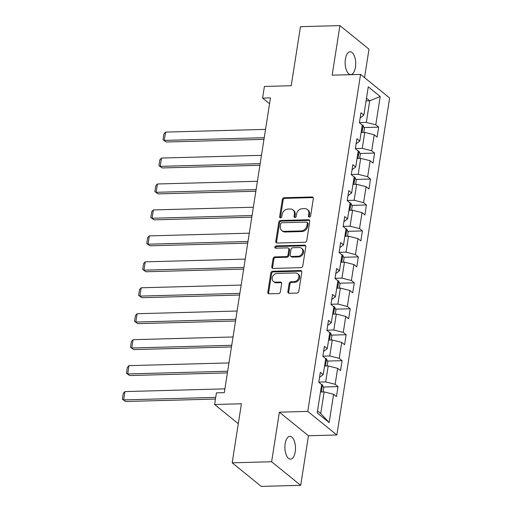 <?xml version="1.0" encoding="UTF-8"?>
<svg xmlns="http://www.w3.org/2000/svg" width="512" height="512" viewBox="0 0 512 512"><rect width="100%" height="100%" fill="white"/><g stroke="black" fill="none" stroke-linecap="round" stroke-linejoin="round"><path stroke-width="0.77" d="M309.35 217.075A1.222 1.005 -51 0 0 310.618 215.904L313.331 198.554A1.747 1.44 -51 0 0 312.038 196.966L284.16 197.722A1.747 1.44 -51 0 0 282.355 199.398L279.642 216.742A1.222 1.005 -51 0 0 281.811 216.685L282.163 214.438A5.6 4.608 -51 0 1 287.936 209.082L290.259 209.018A5.6 4.608 -51 0 1 292.966 209.894A5.6 4.608 -51 0 1 294.394 214.106L294.042 216.352A1.222 1.005 -51 0 0 296.211 216.294L296.563 214.048A5.6 4.608 -51 0 1 302.336 208.691L304.659 208.627A5.6 4.608 -51 0 1 307.366 209.504A5.6 4.608 -51 0 1 308.8 213.715L308.448 215.962A1.222 1.005 -51 0 0 309.35 217.075M295.226 451.834A11.405 5.293 88.4 0 0 289.888 436.358A11.405 5.293 88.4 0 0 285.171 443.68A11.405 5.293 88.4 0 0 290.509 459.155A11.405 5.293 88.4 0 0 295.226 451.834M355.45 67.251A11.405 5.293 88.4 0 0 350.112 51.776A11.405 5.293 88.4 0 0 345.395 59.098A11.405 5.293 88.4 0 0 350.733 74.573A11.405 5.293 88.4 0 0 355.45 67.251M287.878 291.674A1.747 1.44 -51 0 0 289.171 293.267L296.992 293.056A1.747 1.44 -51 0 0 298.797 291.379L301.811 272.109A1.747 1.44 -51 0 0 300.518 270.522L272.646 271.277A1.747 1.44 -51 0 0 270.842 272.954L267.821 292.218A1.747 1.44 -51 0 0 269.114 293.811L278.56 293.555A1.747 1.44 -51 0 0 280.365 291.878L281.658 283.635A1.747 1.44 -51 0 0 280.365 282.042L275.68 282.17A4.678 3.853 -51 0 1 273.414 281.434A4.678 3.853 -51 0 1 272.621 276.589A4.678 3.853 -51 0 1 277.05 273.434L295.398 272.934A4.678 3.853 -51 0 1 297.664 273.67A4.678 3.853 -51 0 1 298.458 278.515A4.678 3.853 -51 0 1 294.035 281.67L290.976 281.754A1.747 1.44 -51 0 0 289.171 283.43L287.878 291.674L288.666 292.314A1.747 1.44 -51 0 0 288.787 293.222M364.544 77.632L368.998 49.184L339.923 25.6L300.474 26.669L291.226 85.722L264.403 86.451L262.579 98.093L270.47 97.882L224.314 392.64L216.422 392.851L214.598 404.493L238.298 423.718M271.622 461.747L300.698 485.331L308.461 435.757L279.386 412.179L271.622 461.747L232.179 462.816L241.421 403.77L214.598 404.493M279.386 412.179L307.782 411.405L360.557 74.4L389.638 97.978L336.864 434.989L307.782 411.405M339.923 25.6L332.16 75.168L360.557 74.4M304.947 242.272A1.747 1.44 -51 0 0 306.752 240.602L309.766 221.331A1.747 1.44 -51 0 0 308.474 219.744L280.595 220.499A1.747 1.44 -51 0 0 278.79 222.176L275.776 241.44A1.747 1.44 -51 0 0 277.069 243.034L304.947 242.272M305.792 246.72L302.771 265.99A1.747 1.44 -51 0 1 300.966 267.661L273.088 268.422A1.747 1.44 -51 0 1 271.795 266.829L273.088 258.586A1.747 1.44 -51 0 1 274.893 256.909L286.202 256.602A1.747 1.44 -51 0 0 288.006 254.925L288.858 249.459A1.747 1.44 -51 0 0 287.565 247.866L275.795 248.186A1.222 1.005 -51 0 1 276.154 245.901L304.499 245.133A1.747 1.44 -51 0 1 305.792 246.72M300.698 485.331L261.254 486.4L232.179 462.816M338.016 386.618L335.149 384.294L337.645 368.326L340.518 370.65L342.08 360.672L339.213 358.342L341.709 342.374L344.582 344.704L346.144 334.72L343.277 332.397L345.773 316.429L348.64 318.752L350.208 308.774L347.341 306.445L349.837 290.477L352.704 292.806L354.272 282.822L351.398 280.499L353.901 264.531L356.768 266.854L358.336 256.877L355.462 254.547L357.965 238.579L360.832 240.902L362.394 230.925L359.526 228.595L362.029 212.627L364.896 214.957L366.458 204.973L363.59 202.65L366.093 186.682L368.96 189.005L370.522 179.027L367.654 176.698L370.157 160.73L373.024 163.059L374.586 153.075L371.718 150.752L374.221 134.784L377.088 137.107L378.65 127.13L375.782 124.8L380.211 96.525L368.269 86.835L363.84 115.11L360.966 112.787L359.405 122.765L362.272 125.094L359.776 141.062L356.902 138.739L355.341 148.717L358.208 151.046L355.712 167.014L352.845 164.685L351.277 174.669L354.15 176.992L351.648 192.96L348.781 190.637L347.213 200.614L350.086 202.944L347.584 218.912L344.717 216.582L343.149 226.566L346.022 228.89L343.52 244.858L340.653 242.534L339.091 252.512L341.958 254.842L339.456 270.81L336.589 268.486L335.027 278.464L337.894 280.787L335.392 296.762L332.525 294.432L330.963 304.416L333.83 306.739L331.328 322.707L328.461 320.384L326.899 330.362L329.766 332.691L327.264 348.659L324.397 346.33L322.835 356.314L325.702 358.637L323.2 374.605L320.333 372.282L318.771 382.259L321.638 384.589L317.21 412.864L329.158 422.554L333.587 394.272L336.454 396.602L338.016 386.618L323.398 387.014M324.544 366.048L328.192 365.946L325.69 381.914L318.797 382.106M319.539 377.338L323.2 374.605M325.69 381.914L335.149 384.294M328.192 365.946L337.645 368.326M328.608 340.096L332.256 340L329.754 355.968L322.861 356.154M323.603 351.392L327.264 348.659M329.754 355.968L339.213 358.342M332.256 340L341.709 342.374M332.672 314.15L336.32 314.048L333.818 330.016L326.925 330.202M327.667 325.44L331.328 322.707M333.818 330.016L343.277 332.397M336.32 314.048L345.773 316.429M336.736 288.198L340.384 288.102L337.882 304.07L330.989 304.256M331.731 299.494L335.392 296.762M337.882 304.07L347.341 306.445M340.384 288.102L349.837 290.477M340.794 262.246L344.448 262.15L341.946 278.118L335.046 278.304M335.795 273.542L339.456 270.81M341.946 278.118L351.398 280.499M344.448 262.15L353.901 264.531M344.858 236.301L348.512 236.198L346.01 252.166L339.11 252.358M339.859 247.597L343.52 244.858M346.01 252.166L355.462 254.547M348.512 236.198L357.965 238.579M348.922 210.349L352.576 210.253L350.074 226.221L343.174 226.406M343.923 221.645L347.584 218.912M350.074 226.221L359.526 228.595M352.576 210.253L362.029 212.627M352.986 184.403L356.64 184.301L354.138 200.269L347.238 200.461M347.987 195.693L351.648 192.96M354.138 200.269L363.59 202.65M356.64 184.301L366.093 186.682M357.05 158.451L360.704 158.355L358.202 174.323L351.302 174.509M352.051 169.747L355.712 167.014M358.202 174.323L367.654 176.698M360.704 158.355L370.157 160.73M361.114 132.506L364.768 132.403L362.266 148.371L355.366 148.557M356.115 143.795L359.776 141.062M362.266 148.371L371.718 150.752M364.768 132.403L374.221 134.784M366.061 100.896L369.715 100.8L366.33 122.426L359.43 122.611M360.179 117.85L363.84 115.11M366.33 122.426L375.782 124.8M366.49 98.182L369.715 100.8L380.211 96.525M308.461 435.757L336.864 434.989M262.579 98.093L269.549 103.744M317.517 410.906L320.742 413.523L324.128 391.898L320.48 391.994M320.742 413.523L329.158 422.554M324.128 391.898L333.587 394.272M364.038 127.526L378.65 127.13M359.974 153.472L374.586 153.075M355.91 179.424L370.522 179.027M351.846 205.37L366.458 204.973M347.782 231.322L362.394 230.925M343.718 257.274L358.336 256.877M339.654 283.219L354.272 282.822M335.59 309.171L350.208 308.774M331.526 335.117L346.144 334.72M327.462 361.069L342.08 360.672M309.261 217.075A1.222 1.005 -51 0 1 309.235 216.602L309.587 214.355A5.6 4.608 -51 0 0 308.154 210.144L307.366 209.504M292.966 209.894L293.754 210.534A5.6 4.608 -51 0 1 295.181 214.746L294.829 216.992A1.222 1.005 -51 0 0 294.854 217.466M313.21 197.645A1.747 1.44 -51 0 0 312.826 197.6L284.947 198.362A1.747 1.44 -51 0 0 283.142 200.032L280.429 217.382A1.222 1.005 -51 0 0 280.454 217.856M309.638 220.422A1.747 1.44 -51 0 0 309.261 220.378L281.382 221.133A1.747 1.44 -51 0 0 279.578 222.81L276.557 242.08A1.747 1.44 -51 0 0 276.685 242.989M307.315 223.187A1.222 1.005 -51 0 0 306.413 222.074L281.939 222.739A1.222 1.005 -51 0 0 280.678 223.91L280.307 226.278A5.6 4.608 -51 0 0 281.741 230.49A5.6 4.608 -51 0 0 284.448 231.366L301.171 230.912A5.6 4.608 -51 0 0 306.944 225.555L307.315 223.187L308.102 223.827A1.222 1.005 -51 0 0 307.789 222.906L307.002 222.266M281.741 230.49L282.522 231.13A5.6 4.608 -51 0 0 285.229 232.006L284.448 231.366M308.102 223.827L307.731 226.195A5.6 4.608 -51 0 1 301.958 231.552L285.229 232.006M288.416 248.141L289.197 248.781A1.747 1.44 -51 0 1 289.645 250.093L288.787 255.565A1.747 1.44 -51 0 1 286.982 257.242L275.68 257.549A1.747 1.44 -51 0 0 273.875 259.219L272.582 267.469A1.747 1.44 -51 0 0 272.71 268.378M305.664 245.811A1.747 1.44 -51 0 0 305.28 245.766L276.941 246.541A1.222 1.005 -51 0 0 275.699 248.186M297.933 256.282A4.678 3.853 -51 0 0 302.355 253.133A4.678 3.853 -51 0 0 301.562 248.282A4.678 3.853 -51 0 0 299.302 247.546L292.832 247.725A1.747 1.44 -51 0 0 291.027 249.402L290.17 254.867A1.747 1.44 -51 0 0 291.462 256.461L297.933 256.282L298.72 256.922A4.678 3.853 -51 0 0 303.142 253.766A4.678 3.853 -51 0 0 302.349 248.922L301.562 248.282M290.618 256.186L291.405 256.819A1.747 1.44 -51 0 0 292.25 257.094L291.462 256.461M298.72 256.922L292.25 257.094M297.664 273.67L298.451 274.304A4.678 3.853 -51 0 1 299.245 279.155A4.678 3.853 -51 0 1 294.816 282.31L291.757 282.394A1.747 1.44 -51 0 0 289.958 284.064L288.666 292.314M273.414 281.434L274.202 282.074A4.678 3.853 -51 0 0 276.467 282.81L275.68 282.17M281.536 282.72A1.747 1.44 -51 0 0 281.152 282.682L276.467 282.81M301.69 271.2A1.747 1.44 -51 0 0 301.306 271.155L273.427 271.917A1.747 1.44 -51 0 0 271.622 273.587L268.608 292.858A1.747 1.44 -51 0 0 268.73 293.766M363.744 132.429L364.39 128.32L363.078 125.382A4.723 1.542 -171.1 0 0 361.754 124.672M264.237 137.696L164.269 140.41L165.568 132.09L265.536 129.376M166.227 142.003L163.002 139.693L166.227 142.003L263.974 139.347M361.485 130.067C362.458 129.882 362.56 129.216 361.798 128.07M163.002 139.693L163.91 133.875L165.568 132.09M359.686 158.381L360.326 154.266L359.014 151.328A4.723 1.542 -171.1 0 0 357.69 150.624M260.173 163.642L160.205 166.355L161.504 158.042L261.472 155.328M162.17 167.949L158.938 165.645L162.17 167.949L259.91 165.299M357.427 156.013C358.394 155.834 358.496 155.168 357.734 154.016M158.938 165.645L159.846 159.821L161.504 158.042M355.622 184.333L356.262 180.218L354.95 177.28A4.723 1.542 -171.1 0 0 353.626 176.57M256.109 189.594L156.141 192.307L157.44 183.987L257.408 181.274M158.106 193.901L154.874 191.59L158.106 193.901L255.846 191.245M353.67 179.968C354.432 181.12 354.33 181.786 353.363 181.965L353.638 182.029M154.874 191.59L155.782 185.773L157.44 183.987M351.558 210.278L352.198 206.17L350.886 203.232A4.723 1.542 -171.1 0 0 349.568 202.522M252.045 215.546L152.077 218.253L153.376 209.939L253.35 207.226M154.042 219.846L150.81 217.542L154.042 219.846L251.789 217.197M349.613 205.914C350.368 207.066 350.266 207.731 349.299 207.91L349.574 207.981M150.81 217.542L151.718 211.718L153.376 209.939M347.494 236.23L348.134 232.115L346.822 229.178A4.723 1.542 -171.1 0 0 345.504 228.474M247.981 241.491L148.013 244.205L149.312 235.891L249.286 233.178M149.978 245.798L146.746 243.494L149.978 245.798L247.725 243.149M345.549 231.866C346.304 233.018 346.202 233.683 345.235 233.862L345.51 233.933M146.746 243.494L147.654 237.67L149.312 235.891M343.43 262.176L344.07 258.067L342.758 255.13A4.723 1.542 -171.1 0 0 341.44 254.419M243.917 267.443L143.949 270.157L145.248 261.837L245.222 259.123M145.914 271.75L142.682 269.44L145.914 271.75L243.661 269.094M341.485 257.818C342.24 258.963 342.138 259.629 341.171 259.814L341.446 259.878M142.682 269.44L143.59 263.616L145.248 261.837M339.366 288.128L340.013 284.013L338.701 281.075A4.723 1.542 -171.1 0 0 337.376 280.371M239.853 293.389L139.885 296.102L141.184 287.789L241.158 285.075M141.85 297.696L138.618 295.392L141.85 297.696L239.597 295.046M337.421 283.763C338.176 284.915 338.074 285.581 337.107 285.76L337.389 285.83M138.618 295.392L139.533 289.568L141.184 287.789M335.302 314.074L335.949 309.965L334.637 307.027A4.723 1.542 -171.1 0 0 333.312 306.317M235.789 319.341L135.821 322.054L137.126 313.734L237.094 311.021M137.786 323.648L134.554 321.338L137.786 323.648L235.533 320.992M333.357 309.715C334.112 310.867 334.01 311.533 333.043 311.712L333.325 311.776M134.554 321.338L135.469 315.52L137.126 313.734M331.238 340.026L331.885 335.917L330.573 332.973A4.723 1.542 -171.1 0 0 329.248 332.269M231.725 345.293L131.757 348L133.062 339.686L233.03 336.973M133.722 349.594L130.49 347.29L133.722 349.594L231.469 346.944M329.293 335.661C330.054 336.813 329.946 337.478 328.979 337.658L329.261 337.728M130.49 347.29L131.405 341.466L133.062 339.686M327.174 365.978L327.821 361.862L326.509 358.925A4.723 1.542 -171.1 0 0 325.184 358.214M227.661 371.238L127.693 373.952L128.998 365.632L228.966 362.925M129.658 375.546L126.426 373.235L129.658 375.546L227.405 372.896M325.229 361.613C325.99 362.765 325.882 363.43 324.915 363.61L325.197 363.68M126.426 373.235L127.341 367.418L128.998 365.632M323.11 391.923L323.757 387.814L322.445 384.877A4.723 1.542 -171.1 0 0 321.12 384.166M215.712 397.402L123.629 399.904L124.934 391.584L224.902 388.87M125.594 401.498L122.362 399.187L125.594 401.498L215.45 399.059M321.165 387.565C321.926 388.71 321.818 389.376 320.851 389.555L321.133 389.626M122.362 399.187L123.277 393.363L124.934 391.584M309.587 214.355L308.8 213.715M294.829 216.992L294.042 216.352M295.181 214.746L294.394 214.106M280.429 217.382L279.642 216.742M283.142 200.032L282.355 199.398M284.947 198.362L284.16 197.722M312.826 197.6L312.038 196.966M309.235 216.602L308.448 215.962M276.557 242.08L275.776 241.44M279.578 222.81L278.79 222.176M281.382 221.133L280.595 220.499M309.261 220.378L308.474 219.744M301.958 231.552L301.171 230.912M307.731 226.195L306.944 225.555M272.582 267.469L271.795 266.829M273.875 259.219L273.088 258.586M275.68 257.549L274.893 256.909M286.982 257.242L286.202 256.602M288.787 255.565L288.006 254.925M289.645 250.093L288.858 249.459M276.941 246.541L276.154 245.901M305.28 245.766L304.499 245.133M289.958 284.064L289.171 283.43M291.757 282.394L290.976 281.754M294.816 282.31L294.035 281.67M281.152 282.682L280.365 282.042M268.608 292.858L267.821 292.218M271.622 273.587L270.842 272.954M273.427 271.917L272.646 271.277M301.306 271.155L300.518 270.522M362.01 132.48L363.11 125.453M357.952 158.426L359.046 151.405M353.888 184.378L354.982 177.35M349.824 210.323L350.925 203.302M345.76 236.275L346.861 229.254M341.696 262.227L342.797 255.2M337.632 288.173L338.733 281.152M333.568 314.125L334.669 307.098M329.504 340.07L330.605 333.05M325.44 366.022L326.541 359.002M321.376 391.974L322.477 384.947"/></g></svg>
